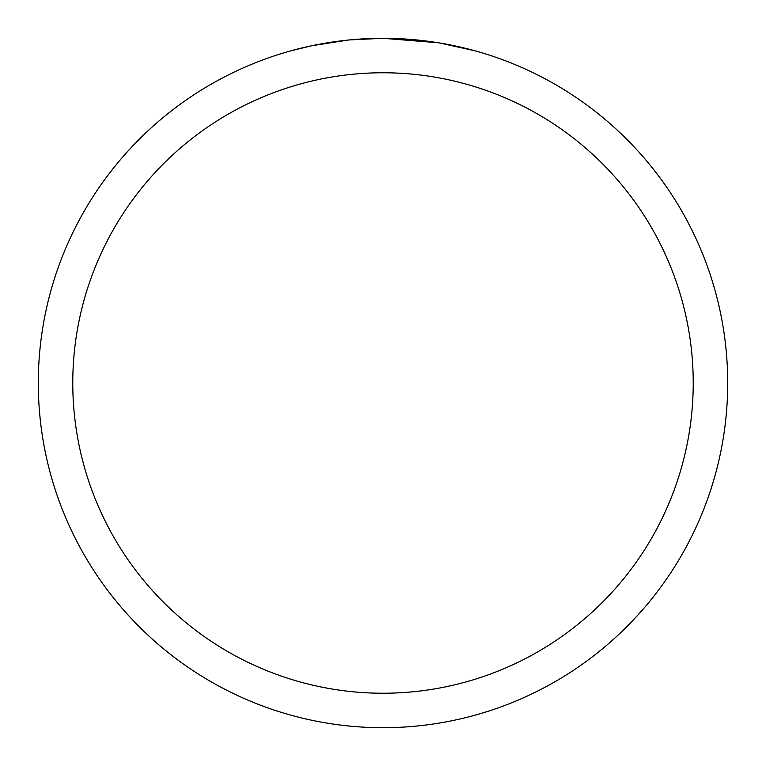 <?xml version="1.0" encoding="UTF-8"?>
<svg xmlns="http://www.w3.org/2000/svg" width="766" height="766" viewBox="0 0 766 766"><rect width="100%" height="100%" fill="white"/><g stroke="black" fill="none" stroke-linecap="round" stroke-linejoin="round"><path stroke-width="1.15" d="M389.214 38.357L393.494 38.463M421.166 40.416L422.506 40.569M438.114 42.733L383 38.3A344.7 344.7 0 0 1 727.7 383A344.7 344.7 0 0 1 383 727.7A344.7 344.7 0 0 1 38.3 383A344.7 344.7 0 0 1 383 38.3L349.468 39.937M439.579 42.973L475.188 50.853M383 72.77A310.23 310.23 0 0 1 693.23 383A310.23 310.23 0 0 1 383 693.23A310.23 310.23 0 0 1 72.77 383A310.23 310.23 0 0 1 383 72.77M348.013 40.081L311.638 45.768L290.821 50.853M360.25 39.056L365.162 38.76M317.938 44.495L333.354 41.891M336.284 41.479L344.231 40.483M352.762 39.631L357.703 39.229M358.957 39.143L360.872 39.009M363.802 38.836L369.02 38.587M376.728 38.357L383 38.3"/></g></svg>
